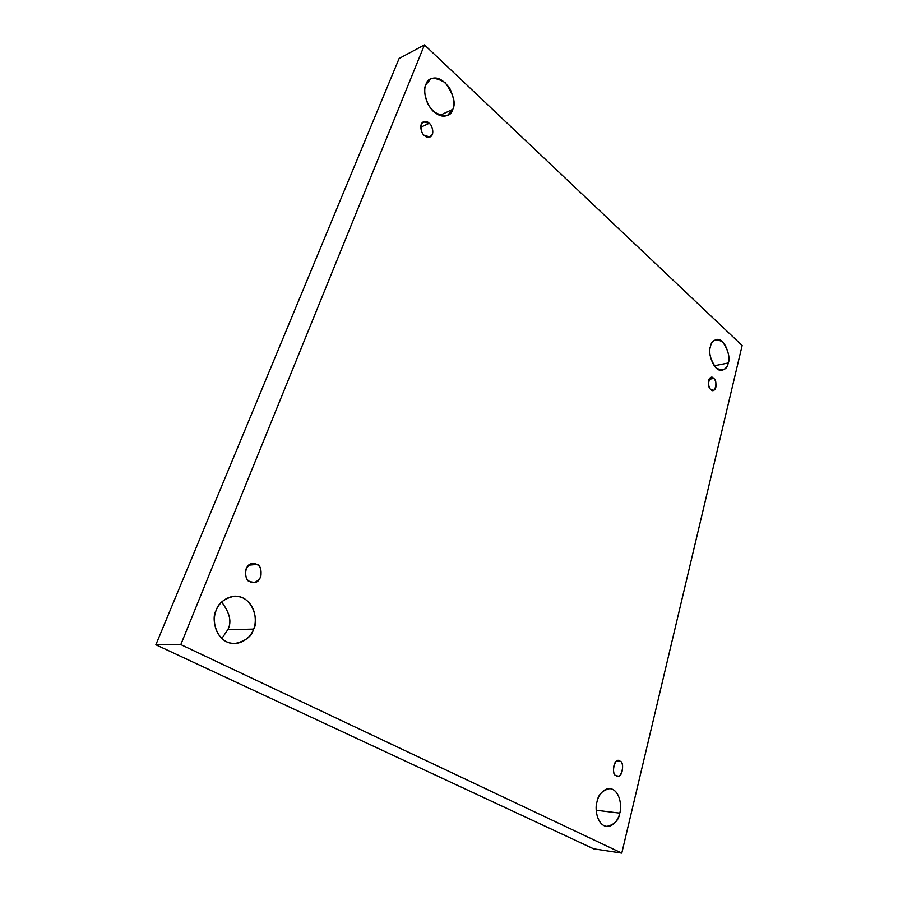 <?xml version="1.0" encoding="UTF-8"?>
<svg xmlns="http://www.w3.org/2000/svg" width="898" height="898" viewBox="0 0 898 898"><rect width="100%" height="100%" fill="white"/><g stroke="black" fill="none" stroke-linecap="round" stroke-linejoin="round"><path stroke-width="1.35" d="M425.899 84.603C423.587 88.588 424.406 95.345 428.357 104.875C434.913 114.372 441.3 117.863 447.541 115.359L452.783 109.354L439.694 115.472L452.783 109.354C450.875 116.841 444.521 117.638 433.723 111.756C423.912 102.282 423.643 88.576 425.899 84.603C427.998 77.127 434.408 76.465 445.127 82.605C453.524 94.279 456.072 103.191 452.783 109.354C455.05 105.324 454.152 98.544 450.111 89.014C443.432 79.563 437 76.195 430.816 78.901L425.899 84.603M216.227 610.337C210.929 617.162 215.419 643.552 234.535 643.608C245.423 641.284 251.766 636.457 253.573 629.105L227.8 629.7L221.817 638.545L227.8 629.7C231.953 622.078 229.888 612.874 221.626 602.064C229.888 612.874 231.953 622.078 227.8 629.7L253.573 629.105C251.709 635.93 240.63 647.84 226.521 641.778C212.86 634.37 212.882 616.634 216.227 610.337C218.225 603.31 229.798 591.771 243.549 598.203C256.772 605.802 256.693 622.853 253.573 629.105C258.927 622.179 253.674 595.273 234.232 596.193C224.107 598.663 218.113 603.377 216.227 610.337M597.035 801.701C594.723 807.19 596.362 824.768 606.532 826.441C614.299 824.835 618.711 820.402 619.766 813.128L596.205 810.243L619.766 813.128C618.845 818.74 612.571 829.213 604.04 825.677C595.733 821.041 595.239 807.01 597.035 801.701C598.012 795.942 604.522 785.671 612.907 789.465C621.012 794.247 621.461 807.863 619.766 813.128C622.045 807.616 620.26 789.971 609.989 788.579C602.479 790.206 598.158 794.584 597.035 801.701M710.441 346.639C707.388 350.86 713.079 372.3 722.295 370.257C725.719 368.82 727.683 366.395 728.199 362.983L714.135 365.812L728.199 362.983C727.178 369.572 723.159 371.267 716.144 368.09C710.352 359.615 708.443 352.465 710.441 346.639C711.564 340.028 715.605 338.411 722.587 341.79C728.256 350.209 730.13 357.269 728.199 362.983C731.219 358.729 725.416 337.3 716.2 339.523C712.9 340.937 710.98 343.317 710.441 346.639M709.05 379.326L713.607 378.451L711.081 377.575C706.849 378.024 708.556 389.036 710.924 389.406C706.097 387.375 709.723 372.692 713.607 378.451C718.378 380.483 714.83 395.098 710.924 389.406L713.405 390.271C717.637 389.867 715.975 378.855 713.607 378.451L709.05 379.326M617.173 761.01L619.822 761.223L618.52 760.831C612.84 758.956 611.83 776.096 616.297 775.603C610.303 775.165 615.063 755.869 619.822 761.223C625.749 761.684 621.09 780.856 616.297 775.603L617.543 775.984C623.19 777.937 624.301 760.797 619.822 761.223L617.173 761.01M248.791 565.156L256.749 564.438L252.675 563.574C243.279 563.54 244.29 581.691 250.037 581.612C246.366 580.187 245.008 575.988 245.973 569.018C249.869 563.641 253.461 562.114 256.749 564.438C260.375 565.875 261.722 570.05 260.779 576.954C256.951 582.331 253.371 583.891 250.037 581.612L253.921 582.454C263.305 582.712 262.575 564.438 256.749 564.438L248.791 565.156M420.724 127.247L429.21 123.295L423.429 121.859C418.356 124.216 421.802 134.453 424.44 135.508C421.667 133.465 420.601 129.761 421.218 124.373C424.047 120.994 426.718 120.635 429.21 123.295C431.949 125.338 433.016 129.02 432.409 134.363C429.626 137.764 426.965 138.146 424.44 135.508L430.131 136.923C435.238 134.644 431.871 124.384 429.21 123.295L420.724 127.247M742.141 345.517L621.775 853.1L593.634 848.823L621.775 853.1L180.801 644.596L424.473 44.9L742.141 345.517L424.473 44.9L399.116 58.493L424.473 44.9L180.801 644.596L155.859 644.775L180.801 644.596L621.775 853.1L742.141 345.517M399.116 58.493L155.859 644.775L593.634 848.823L155.859 644.775L399.116 58.493"/></g></svg>
